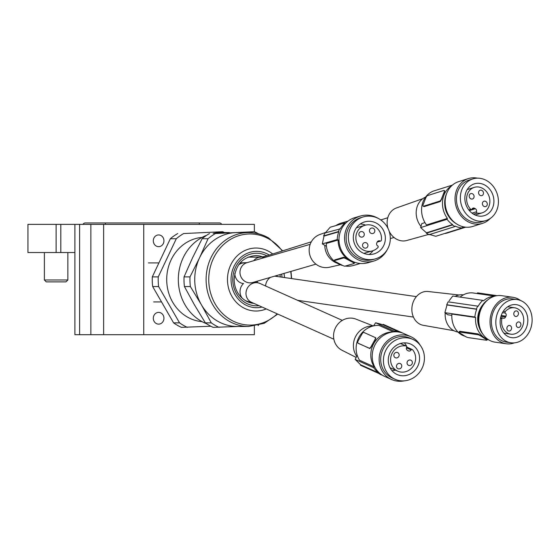 <?xml version="1.0" encoding="UTF-8"?>
<svg xmlns="http://www.w3.org/2000/svg" width="559" height="559" viewBox="0 0 559 559"><rect width="100%" height="100%" fill="white"/><g stroke="black" fill="none" stroke-linecap="round" stroke-linejoin="round"><path stroke-width="0.84" d="M163.948 240.796A5.87 5.317 90 0 0 158.623 234.927A5.87 5.317 90 0 0 153.306 240.796A5.87 5.317 90 0 0 158.623 246.666A5.87 5.317 90 0 0 163.948 240.796M163.948 318.26A5.87 5.317 90 0 0 158.623 312.39A5.87 5.317 90 0 0 153.306 318.26A5.87 5.317 90 0 0 158.623 324.129A5.87 5.317 90 0 0 163.948 318.26M60.812 252.535L27.95 252.535L27.95 224.369L79.595 224.369L79.595 334.694L74.899 334.694L74.899 252.535L60.812 252.535L60.812 224.369M254.359 231.706L254.359 224.369L79.595 224.369M254.359 326.065L254.359 334.694L79.595 334.694M74.899 224.369L74.899 252.535M143.733 334.694L143.733 224.369M202.099 321.663A42.253 38.291 -90 0 1 171.047 259.984A42.253 38.291 -90 0 1 202.099 237.4M248.65 326.477L237.275 326.477A46.949 42.547 -90 0 1 217.598 321.152A46.949 42.547 -90 0 1 201.373 304.718L190.374 286.557L184.428 286.557L194.357 304.718L205.349 322.871L211.302 322.871L201.373 304.718A46.949 42.547 -90 0 1 199.556 257.811L208.046 238.735L202.092 238.735L192.541 257.811L184.051 276.887L190.004 276.887L199.556 257.811A46.949 42.547 -90 0 1 235.465 232.621A46.949 42.547 -90 0 1 237.275 232.579L248.65 232.579A46.949 42.547 -90 0 0 207.326 268.348A46.949 42.547 -90 0 0 228.966 321.152A46.949 42.547 -90 0 0 248.65 326.477L264.295 323.263L277.76 314.081M208.046 238.735A51.645 46.802 -90 0 1 215.453 233.543L254.408 231.706A51.645 46.802 -90 0 1 258.398 233.746A51.645 46.802 -90 0 1 258.579 233.851M254.408 231.706L215.453 233.543M206.669 323.787A46.949 42.547 -90 0 1 201.191 321.152A46.949 42.547 -90 0 1 178.426 276.23A46.949 42.547 -90 0 1 206.669 235.276M210.841 326.246L181.382 327.35A51.645 46.802 -90 0 1 173.604 322.871L179.551 322.871L158.63 286.557A51.645 46.802 -90 0 1 158.26 276.887L176.295 238.735A51.645 46.802 -90 0 1 183.701 233.543L222.664 231.706A51.645 46.802 -90 0 1 224.501 232.579M222.664 231.706L183.701 233.543M238.183 326.477L213.126 327.35A51.645 46.802 -90 0 1 209.143 325.317A51.645 46.802 -90 0 1 205.349 322.871M187.335 327.35A51.645 46.802 -90 0 1 179.551 322.871M158.63 286.557L152.677 286.557A51.645 46.802 -90 0 1 152.307 276.887L158.26 276.887M176.295 238.735L170.341 238.735A51.645 46.802 -90 0 1 177.748 233.543M184.428 286.557A51.645 46.802 -90 0 1 184.051 276.887M202.092 238.735A51.645 46.802 -90 0 1 209.499 233.543M219.079 327.35A51.645 46.802 -90 0 1 211.302 322.871M190.374 286.557A51.645 46.802 -90 0 1 190.004 276.887M258.579 325.212A51.645 46.802 -90 0 1 258.041 325.52M152.677 286.557L173.604 322.871M170.341 238.735L152.307 276.887M213.147 233.362A46.949 42.547 -90 0 1 220.875 232.579L229.358 232.579M392.886 331.955A22.067 20.445 114.1 0 0 373.782 343.547A22.067 20.445 114.1 0 0 374.257 366.851L359.584 360.269A22.067 20.445 114.1 0 1 359.109 336.972A22.067 20.445 114.1 0 1 379.002 325.401L393.473 331.892M375.166 337.517L375.858 337.916L375.061 340.061A22.067 20.445 114.1 0 0 372.972 343.191A22.067 20.445 114.1 0 0 371.407 346.615L369.89 348.557L357.886 343.079A2.348 0.88 119.9 0 1 357.886 343.079A2.348 0.88 119.9 0 1 358.249 340.69L361.904 334.128A2.348 0.88 119.9 0 1 363.853 332.437L375.138 337.496A2.348 0.88 -60.1 0 1 375.166 337.517A2.348 0.88 -60.1 0 1 374.803 339.907L371.148 346.468A2.348 0.88 119.9 0 1 369.199 348.159L358.605 343.499M404.29 380.833A23.471 21.745 -65.9 0 1 391.579 379.512A23.471 21.745 -65.9 0 1 382.321 347.237A23.471 21.745 -65.9 0 1 410.788 336.672A23.471 21.745 -65.9 0 1 420.228 345.287M391.579 379.512L384.648 376.41A23.471 21.745 -65.9 0 1 375.389 344.127A23.471 21.745 -65.9 0 1 403.85 333.569L410.788 336.672M386.381 349.221A21.829 20.229 -65.9 0 1 412.856 339.404A21.829 20.229 -65.9 0 1 421.465 369.422A21.829 20.229 -65.9 0 1 394.989 379.247A21.829 20.229 -65.9 0 1 386.381 349.221M394.989 379.247L392.25 378.017A21.829 20.229 -65.9 0 1 383.642 347.998A21.829 20.229 -65.9 0 1 410.11 338.174L412.856 339.404M381.587 374.705L360.478 365.23L378.799 373.44L379.03 373.035A23.003 21.312 -65.9 0 1 373.754 367.752L374.257 366.851M381.441 374.963A23.471 21.745 -65.9 0 1 380.092 374.25A23.471 21.745 -65.9 0 1 378.799 373.44M373.293 325.946L355.95 319.119A17.077 15.82 114.1 0 0 335.868 327.064A17.077 15.82 114.1 0 0 341.989 350.255L356.146 357.411M417.314 367.032A16.665 15.442 -65.9 0 1 397.107 374.53A16.665 15.442 -65.9 0 1 390.531 351.611A16.665 15.442 -65.9 0 1 410.739 344.113A16.665 15.442 -65.9 0 1 417.314 367.032M395.479 370.149A16.665 15.442 -65.9 0 1 391.971 370.652M412.542 349.731A13.332 12.354 -65.9 0 1 413.828 365.132A13.332 12.354 -65.9 0 1 397.666 371.127A13.332 12.354 -65.9 0 1 392.404 352.792A13.332 12.354 -65.9 0 1 406.051 346A0.936 0.866 -65.9 0 1 406.624 347.307A2.348 2.173 -65.9 0 0 407.42 350.339L408.175 350.779A2.348 2.173 114.1 0 0 411.144 349.913A0.936 0.866 114.1 0 1 412.542 349.731M401.383 367.438A2.816 2.606 -65.9 0 1 397.966 368.702A2.816 2.606 -65.9 0 1 396.855 364.831A2.816 2.606 -65.9 0 1 400.272 363.567A2.816 2.606 -65.9 0 1 401.383 367.438M395.143 357.62A2.816 2.606 -65.9 0 1 397.666 352.589A2.816 2.606 -65.9 0 1 398.84 356.349A2.816 2.606 -65.9 0 1 395.143 357.62M408.349 365.223A2.816 2.606 -65.9 0 1 410.872 360.192A2.816 2.606 -65.9 0 1 412.046 363.951A2.816 2.606 -65.9 0 1 408.349 365.223M401.502 332.682L401.579 332.556A23.471 21.745 -65.9 0 1 402.459 333.003M393.739 331.864L394.179 331.082A23.003 21.312 -65.9 0 1 399.419 332.165M357.173 355.217A93.898 35.182 119.9 0 0 355.224 359.444L373.754 367.752M373.587 325.876A93.898 35.182 119.9 0 1 375.648 322.774L394.179 331.082M355.224 359.444L360.66 364.796L379.03 373.035M372.902 326.044A18.782 17.399 114.1 0 0 355.797 336.162A18.782 17.399 114.1 0 0 356.698 356.223M382.978 324.73L375.648 322.774M360.66 364.796A93.898 35.182 -60.1 0 0 360.478 365.23M382.978 324.723A93.898 35.182 119.9 0 1 383.25 324.339L401.579 332.556M404.43 342.863A16.665 15.442 -65.9 0 1 406.987 347.167M105.413 224.369L105.413 222.957L85.227 222.957L219.498 222.957A2.348 2.348 0 0 1 221.65 224.369M85.227 222.957A2.348 2.348 0 0 0 83.074 224.369A2.348 2.348 0 0 1 85.227 222.957M65.976 281.876L46.257 281.876L44.385 279.996L67.856 279.996L65.976 281.876M348.026 221.105L341.367 223.041A22.067 21.13 73.8 0 0 335.833 225.605M387.087 249.915A23.471 22.479 -106.2 0 1 373.678 261.081A23.471 22.479 -106.2 0 1 357.292 259.348A23.471 22.479 -106.2 0 1 344.644 236.157A23.471 22.479 -106.2 0 1 360.583 215.991A23.471 22.479 -106.2 0 1 376.976 217.724A23.471 22.479 -106.2 0 1 377.891 218.234M373.678 261.081L368.088 262.702A23.471 22.479 -106.2 0 1 351.702 260.969A23.471 22.479 -106.2 0 1 339.054 237.778A23.471 22.479 -106.2 0 1 355 217.612L360.583 215.991M324.793 245.345A18.782 17.986 73.8 0 0 337.35 263.282M353.295 261.731A22.067 21.13 73.8 0 1 338.132 240.028L337.245 239.552L322.312 243.892A93.898 18.356 25.3 0 0 326.142 246.128L326.428 246.044M378.492 218.541A21.829 20.907 -106.2 0 1 390.252 240.104A21.829 20.907 -106.2 0 1 375.424 258.859A21.829 20.907 -106.2 0 1 360.185 257.252A21.829 20.907 -106.2 0 1 348.425 235.681A21.829 20.907 -106.2 0 1 363.252 216.927A21.829 20.907 -106.2 0 1 378.492 218.541M375.424 258.859L373.216 259.502A21.829 20.907 -106.2 0 1 357.977 257.888A21.829 20.907 -106.2 0 1 346.217 236.324A21.829 20.907 -106.2 0 1 361.044 217.57L363.252 216.927M337.245 239.552A23.003 22.032 -106.2 0 1 338.81 231.803L324.01 236.101A93.898 18.356 25.3 0 1 323.633 235.877L325.01 232.963L340.186 228.89A23.003 22.032 -106.2 0 1 345.113 222.908L345.644 223.188M338.81 231.803L338.398 231.587A23.471 22.479 -106.2 0 1 339.04 230.105A23.471 22.479 -106.2 0 1 339.781 228.673M325.869 232.362L319.902 234.494A17.077 16.351 73.8 0 0 309.176 249.37A17.077 16.351 73.8 0 0 318.406 265.742A17.077 16.351 73.8 0 0 329.412 267.244L340.382 264.763M362.351 252.668A16.665 15.959 -106.2 0 1 353.372 236.205A16.665 15.959 -106.2 0 1 364.692 221.888A16.665 15.959 -106.2 0 1 376.326 223.118A16.665 15.959 -106.2 0 1 385.305 239.58A16.665 15.959 -106.2 0 1 373.985 253.898A16.665 15.959 -106.2 0 1 362.351 252.668M360.296 223.97A16.665 15.959 -106.2 0 1 365.621 225.109M380.12 240.992A2.348 2.25 -106.2 0 0 377.206 242.054L376.815 242.886A2.348 2.25 73.8 0 0 377.765 245.981A0.936 0.901 73.8 0 1 377.982 247.448A13.332 12.766 -106.2 0 1 372.406 250.886A13.332 12.766 -106.2 0 1 363.098 249.901A13.332 12.766 -106.2 0 1 355.915 236.737A13.332 12.766 -106.2 0 1 364.971 225.277A13.332 12.766 -106.2 0 1 374.278 226.262A13.332 12.766 -106.2 0 1 381.371 240.293A0.936 0.901 -106.2 0 1 380.12 240.992L377.353 241.795M360.401 236.834A2.816 2.697 -106.2 0 1 360.8 231.636A2.816 2.697 -106.2 0 1 364.286 234.626A2.816 2.697 -106.2 0 1 360.401 236.834M369.702 229.518A2.816 2.697 -106.2 0 1 374.195 229.022A2.816 2.697 -106.2 0 1 372.916 233.501A2.816 2.697 -106.2 0 1 369.702 229.518M362.812 244.08A2.816 2.697 -106.2 0 1 367.305 243.591A2.816 2.697 -106.2 0 1 366.033 248.07A2.816 2.697 -106.2 0 1 362.812 244.08M334.68 259.914L343.869 257.196L346.321 258.551A22.067 21.13 73.8 0 0 349.438 260.55A22.067 21.13 73.8 0 0 352.82 261.975L354.511 262.702L354.154 263.45A2.348 0.461 25.3 0 1 354.064 263.52L344.973 266.161A2.348 0.461 -154.7 0 1 342.29 265.28L335.798 261.857A2.348 0.461 -154.7 0 1 334.324 260.662L334.68 259.914M338.132 240.028L326.316 243.458A22.067 21.13 73.8 0 0 342.926 265.588M345.343 266.049A22.067 21.13 73.8 0 0 353.672 265.42L360.331 263.485M326.197 231.845L330.187 227.24L345.113 222.908M343.869 257.196L343.512 257.958L334.415 260.599A2.348 0.461 -154.7 0 0 334.324 260.662M343.512 257.958A2.348 0.461 25.3 0 1 346.189 258.838L352.687 262.262A2.348 0.461 25.3 0 1 354.154 263.45M324.01 236.101L322.312 243.892M338.398 231.587L323.633 235.877M373.049 250.684A16.665 15.959 -106.2 0 1 369.157 254.499M444.733 204.37A19.481 16.728 72.5 0 0 448.325 215.788M456.27 223.705A21.829 18.74 -107.5 0 1 446.18 194.567A21.829 18.74 -107.5 0 1 446.704 193.337M490.187 218.506A23.471 20.152 -107.5 0 1 482.536 223.355A23.471 20.152 -107.5 0 1 460.665 215.439A23.471 20.152 -107.5 0 1 456.626 190.102A23.471 20.152 -107.5 0 1 468.442 178.573A23.471 20.152 -107.5 0 1 477.484 178.167M482.536 223.355L472.662 226.465A23.471 20.152 -107.5 0 1 450.792 218.541A23.471 20.152 -107.5 0 1 446.753 193.211A23.471 20.152 -107.5 0 1 458.569 181.682L468.442 178.573M425.623 197.047A18.782 16.12 72.5 0 0 420.983 226.409M424.959 222.615L421.793 223.614A93.898 35.182 119.9 0 0 420.654 227.597L447.039 219.296L447.389 218.394A22.067 18.943 72.5 0 1 451.658 185.784M496.93 209.835A21.829 18.74 -107.5 0 1 485.946 220.56A21.829 18.74 -107.5 0 1 465.605 213.196A21.829 18.74 -107.5 0 1 461.853 189.634A21.829 18.74 -107.5 0 1 472.837 178.915A21.829 18.74 -107.5 0 1 493.178 186.28A21.829 18.74 -107.5 0 1 496.93 209.835M485.946 220.56L482.047 221.79A21.829 18.74 -107.5 0 1 461.699 214.425A21.829 18.74 -107.5 0 1 457.947 190.864A21.829 18.74 -107.5 0 1 468.931 180.138L472.837 178.915M422.821 198.655L396.492 207.941A17.077 14.66 72.5 0 0 388.302 216.193A17.077 14.66 72.5 0 0 388.023 228.456M389.211 231.398A17.077 14.66 72.5 0 0 406.742 240.503L428.48 234.466M465.996 192.023A16.665 14.31 -107.5 0 1 474.388 183.841A16.665 14.31 -107.5 0 1 489.915 189.459A16.665 14.31 -107.5 0 1 492.779 207.445A16.665 14.31 -107.5 0 1 484.394 215.634A16.665 14.31 -107.5 0 1 468.868 210.009A16.665 14.31 -107.5 0 1 465.996 192.023M468.798 209.918L470.685 209.325A13.332 11.446 -107.5 0 1 467.527 193.931A13.332 11.446 -107.5 0 1 474.242 187.377A13.332 11.446 -107.5 0 1 486.665 191.877A13.332 11.446 -107.5 0 1 488.957 206.264A13.332 11.446 -107.5 0 1 482.249 212.811A13.332 11.446 -107.5 0 1 477.169 213.056A0.936 0.804 -107.5 0 1 476.478 211.749L472.027 213.154M478.77 191.618A2.816 2.418 -107.5 0 1 480.188 190.235A2.816 2.418 -107.5 0 1 482.808 191.185A2.816 2.418 -107.5 0 1 483.297 194.225A2.816 2.418 -107.5 0 1 481.879 195.608A2.816 2.418 -107.5 0 1 479.252 194.658A2.816 2.418 -107.5 0 1 478.77 191.618M485.799 201.436A2.816 2.418 -107.5 0 1 487.301 204.21A2.816 2.418 -107.5 0 1 485.687 206.585A2.816 2.418 -107.5 0 1 483.891 206.355A2.816 2.418 -107.5 0 1 482.389 203.588A2.816 2.418 -107.5 0 1 483.996 201.212A2.816 2.418 -107.5 0 1 485.799 201.436M472.6 193.84A2.816 2.418 -107.5 0 1 474.095 196.607A2.816 2.418 -107.5 0 1 472.488 198.983A2.816 2.418 -107.5 0 1 470.685 198.752A2.816 2.418 -107.5 0 1 469.183 195.985A2.816 2.418 -107.5 0 1 470.797 193.61A2.816 2.418 -107.5 0 1 472.6 193.84M464.648 227.059A22.067 18.943 72.5 0 1 462.482 227.08L462.125 227.981A23.003 19.754 -107.5 0 1 455.243 226.095L455.082 226.507A23.471 20.152 -107.5 0 1 452.441 224.984L452.601 224.571A23.003 19.754 -107.5 0 1 447.039 219.296M444.349 233.578A22.067 18.943 72.5 0 0 447.452 232.928L465.682 227.185M444.37 192.324L444.782 190.878L444.132 190.5A2.348 0.88 119.9 0 1 444.112 192.177L442.833 195.454A22.067 18.943 72.5 0 0 441.82 198.885L440.31 201.54L424.239 206.599L423.17 206.187A2.348 0.88 -60.1 0 0 423.547 206.201L439.619 201.142A2.348 0.88 119.9 0 0 441.561 198.731L442.833 195.454A22.067 18.943 72.5 0 1 444.37 192.324L444.112 192.177M452.434 185.092L434.196 190.829A22.067 18.943 72.5 0 0 426.496 224.97L447.389 218.394M462.125 227.981L435.74 236.289L429.088 234.333M444.132 190.5A2.348 0.88 119.9 0 0 443.762 190.486L427.691 195.545A2.348 0.88 -60.1 0 0 425.748 197.956L423.198 204.517A2.348 0.88 -60.1 0 0 423.17 206.187M420.654 227.597L426.447 232.81L452.601 224.571M426.447 232.81A93.898 35.182 119.9 0 0 426.342 233.201L428.984 234.724L455.082 226.507M426.342 233.201L452.441 224.984M470.685 209.325A0.936 0.804 72.5 0 0 471.957 209.15A2.348 2.012 72.5 0 1 474.598 208.283L475.353 208.717A2.348 2.012 -107.5 0 1 476.478 211.749M482.368 305.361A19.481 16.12 98.2 0 0 479.895 309.386A19.481 16.12 98.2 0 0 479.189 327.371M483.123 334.534A21.829 18.063 -81.8 0 1 480.495 308.645A21.829 18.063 -81.8 0 1 488.168 299.603M476.722 309.267L446.997 304.969A93.898 18.356 25.3 0 1 446.725 304.76L448.101 301.846L477.763 306.136A23.471 19.425 -81.8 0 0 476.387 309.05L476.722 309.267A23.003 19.034 -81.8 0 0 474.87 317.016L475.611 317.491A22.067 18.258 98.2 0 0 484.632 337.825A22.067 18.258 98.2 0 0 488.133 339.488M458.946 332.095A2.348 0.461 25.3 0 1 459.379 332.025L477.645 334.666A2.348 0.461 -154.7 0 1 480.635 335.924L486.03 339.348A2.348 0.461 25.3 0 1 486.847 340.158A2.348 0.461 25.3 0 1 486.407 340.228L468.142 337.587A2.348 0.461 25.3 0 1 465.151 336.329L459.764 332.905A2.348 0.461 25.3 0 1 458.946 332.095L459.743 331.263L478.008 333.905L480.768 335.638A22.067 18.258 98.2 0 0 483.332 337.636A22.067 18.258 98.2 0 0 486.162 339.061L486.77 339.46M475.611 317.491L451.875 314.053A22.067 18.258 98.2 0 0 460.896 334.394A22.067 18.258 98.2 0 0 465.032 336.252M514.322 342.87A23.471 19.425 -81.8 0 1 506.181 343.757A23.471 19.425 -81.8 0 1 499.697 341.332A23.471 19.425 -81.8 0 1 491.214 313.676A23.471 19.425 -81.8 0 1 512.896 297.29A23.471 19.425 -81.8 0 1 519.381 299.715A23.471 19.425 -81.8 0 1 520.45 300.449M506.181 343.757L494.96 342.136A23.471 19.425 -81.8 0 1 488.482 339.711A23.471 19.425 -81.8 0 1 479.992 312.055A23.471 19.425 -81.8 0 1 501.682 295.669L512.896 297.29M463.341 294.873A18.782 15.54 98.2 0 0 455.159 296.382M504.819 340.522A21.829 18.063 -81.8 0 1 496.93 314.801A21.829 18.063 -81.8 0 1 517.096 299.561A21.829 18.063 -81.8 0 1 523.126 301.811A21.829 18.063 -81.8 0 1 531.022 327.532A21.829 18.063 -81.8 0 1 510.849 342.772A21.829 18.063 -81.8 0 1 504.819 340.522M510.849 342.772L506.419 342.129A21.829 18.063 -81.8 0 1 500.389 339.879A21.829 18.063 -81.8 0 1 492.493 314.158A21.829 18.063 -81.8 0 1 512.666 298.918L517.096 299.561M459.058 294.998L428.131 291.505A17.077 14.129 98.2 0 0 412.654 303.684A17.077 14.129 98.2 0 0 418.894 323.598A17.077 14.129 98.2 0 0 423.247 325.303L453.894 330.704M520.96 306.388A16.665 13.793 -81.8 0 1 526.99 326.023A16.665 13.793 -81.8 0 1 511.59 337.657A16.665 13.793 -81.8 0 1 506.985 335.938A16.665 13.793 -81.8 0 1 500.962 316.303A16.665 13.793 -81.8 0 1 516.362 304.669A16.665 13.793 -81.8 0 1 520.96 306.388M505.238 311.608A13.332 11.033 -81.8 0 1 514.58 307.778A13.332 11.033 -81.8 0 1 518.263 309.155A13.332 11.033 -81.8 0 1 523.077 324.863A13.332 11.033 -81.8 0 1 510.765 334.17A13.332 11.033 -81.8 0 1 507.083 332.794A13.332 11.033 -81.8 0 1 501.856 318.763A0.936 0.776 -81.8 0 1 502.974 318.071A2.348 1.943 -81.8 0 0 503.54 318.26A2.348 1.943 -81.8 0 0 505.567 317.009L505.958 316.177A2.348 1.943 98.2 0 0 505.336 313.082A0.936 0.776 98.2 0 1 505.238 311.608L503.268 311.321M519.751 322.222A2.816 2.334 -81.8 0 1 520.764 325.541A2.816 2.334 -81.8 0 1 518.165 327.504A2.816 2.334 -81.8 0 1 517.389 327.218A2.816 2.334 -81.8 0 1 516.369 323.899A2.816 2.334 -81.8 0 1 518.969 321.928A2.816 2.334 -81.8 0 1 519.751 322.222M511.247 329.544A2.816 2.334 -81.8 0 1 508.823 331.047A2.816 2.334 -81.8 0 1 507.202 326.973A2.816 2.334 -81.8 0 1 509.626 325.471A2.816 2.334 -81.8 0 1 511.247 329.544M518.137 314.976A2.816 2.334 -81.8 0 1 515.712 316.478A2.816 2.334 -81.8 0 1 514.091 312.411A2.816 2.334 -81.8 0 1 516.516 310.902A2.816 2.334 -81.8 0 1 518.137 314.976M494.38 296.277A22.067 18.258 98.2 0 0 483.486 300.84L482.745 300.372A23.003 19.034 -81.8 0 0 478.099 306.353L477.763 306.136M494.918 296.116L473.298 292.993A22.067 18.258 98.2 0 0 460.106 297.095M451.805 315.353L447.752 314.766A93.898 18.356 25.3 0 1 444.887 312.684L474.87 317.016M477.169 293.552L477.449 292.965A2.348 0.461 25.3 0 1 477.882 292.902L496.147 295.543A2.348 0.461 -154.7 0 1 496.811 295.704M449.073 300.826L452.762 296.032L482.745 300.372M445.195 312.907A18.782 15.54 98.2 0 0 457.968 332.046M446.997 304.969L444.887 312.684M476.387 309.05L446.725 304.76M56.117 252.535L56.117 224.369M90.865 334.694L90.865 224.369M103.632 334.694L103.632 224.369M262.059 307.045A28.167 25.525 -90 0 1 244.779 304.501A28.167 25.525 -90 0 1 233.955 266.496A28.167 25.525 -90 0 1 268.397 254.555A28.167 25.525 -90 0 1 269.242 255.065M281.638 274.113A28.167 25.525 -90 0 1 282.029 277.201M266.245 308.917A31.486 28.537 -90 0 1 242.802 307.443A31.486 28.537 -90 0 1 230.706 264.966A31.486 28.537 -90 0 1 269.207 251.613A31.486 28.537 -90 0 1 272.687 253.982M284 273.428A31.486 28.537 -90 0 1 284.489 277.557M277.229 313.844A45.572 41.303 -90 0 1 230.944 319.93A45.572 41.303 -90 0 1 213.433 258.447A45.572 41.303 -90 0 1 269.159 239.126A45.572 41.303 -90 0 1 282.246 250.977M290.708 271.478A45.572 41.303 -90 0 1 291.344 278.55M245.876 300.938A23.946 21.703 -90 0 0 253.94 303.404L245.743 300.805C238.379 296.2 234.501 289.157 234.116 279.661C235.416 264.966 242.571 256.944 255.596 255.589A23.946 21.703 -90 0 1 262.793 256.944M276.978 275.468A23.946 21.703 -90 0 1 277.117 276.488M279.989 274.588A26.294 23.827 -90 0 1 280.297 276.95M259.027 305.682A26.294 23.827 -90 0 1 245.562 302.838A26.294 23.827 -90 0 1 235.276 267.775A26.294 23.827 -90 0 1 266.874 255.812M333.87 339.236L251.459 302.286A10.328 9.566 -65.9 0 1 250.663 301.881A10.328 9.566 -65.9 0 1 247.162 288.514A10.328 9.566 -65.9 0 1 259.907 283.441L255.002 281.848M242.271 298.31A10.328 9.363 -90 0 1 243.542 283.539A10.328 9.363 -90 0 1 234.801 273.519M251.459 302.286L249.391 301.93A10.328 9.363 -90 0 1 247.539 301.727M375.83 337.895L375.194 337.531M369.89 348.557L369.199 348.159M406.051 346L400.468 343.499M406.435 347.803L411.144 349.913M199.311 222.957L199.311 224.369M315.94 264.155L252.787 282.491A10.328 9.887 -106.2 0 1 242.354 279.074A10.328 9.887 -106.2 0 1 240.971 267.866A10.328 9.887 -106.2 0 1 247.022 262.653L240.139 262.905M238.553 264.959A10.328 9.363 -90 0 1 244.157 262.905M334.415 260.599L334.778 259.837M253.723 260.711A10.328 9.363 -90 0 1 260.808 257.133L248.007 257.133M261.989 258.307A10.328 8.867 -107.5 0 1 265.197 256.343L260.808 257.133M424.239 206.599L423.547 206.201M440.31 201.54L439.619 201.142M477.169 213.056L473.571 214.195M475.353 208.717L469.35 210.603M471.971 209.108L474.598 208.283M265.539 285.963A10.328 8.546 -81.8 0 1 266.664 281.785A10.328 8.546 -81.8 0 1 270.577 277.32M257.203 282.421A10.328 9.363 -90 0 1 257.741 281.051M274.476 276.195A10.328 8.546 -81.8 0 1 275.552 276.265L274.658 276.139M478.008 333.905L477.645 334.666M459.743 331.263L459.379 332.025M477.547 293.608L477.882 292.902M501.856 318.763L500.424 318.56M502.471 312.663L505.336 313.082M505.567 317.009L500.955 316.338M501.227 315.493L505.958 316.177M291.63 278.592L290.987 271.394M282.679 250.837L268.704 238.001C262.437 234.417 255.749 232.614 248.65 232.579M249.391 301.93L248.007 301.93M161.537 301.93L153.655 301.93M397.666 371.127L390.014 367.696M342.318 320.384L259.907 283.441M382.545 324.527L399.713 332.228M406.232 346.056L400.496 343.485M406.714 347.041L412.262 349.529M67.856 252.535L67.856 279.996M44.385 252.535L44.385 279.996M372.406 250.886L363.86 253.367M364.971 225.277L356.425 227.758M310.175 244.318L247.022 262.653M380.742 241.041L377.199 242.068M158.917 262.905L148.428 262.905M474.242 187.377L467.198 189.599M387.785 217.744L380.798 219.946M311.314 241.823L265.197 256.343M393.99 237.449L390.315 238.609M482.249 212.811L475.206 215.033M469.113 210.324L471.503 209.569M488.608 339.795L487.12 339.579M514.58 307.778L507.691 306.786M510.765 334.17L503.876 333.178M416.392 296.619L275.552 276.265M413.436 317.065L297.556 300.316M486.847 340.158L487.162 339.488M502.751 317.994L500.605 317.68"/></g></svg>
